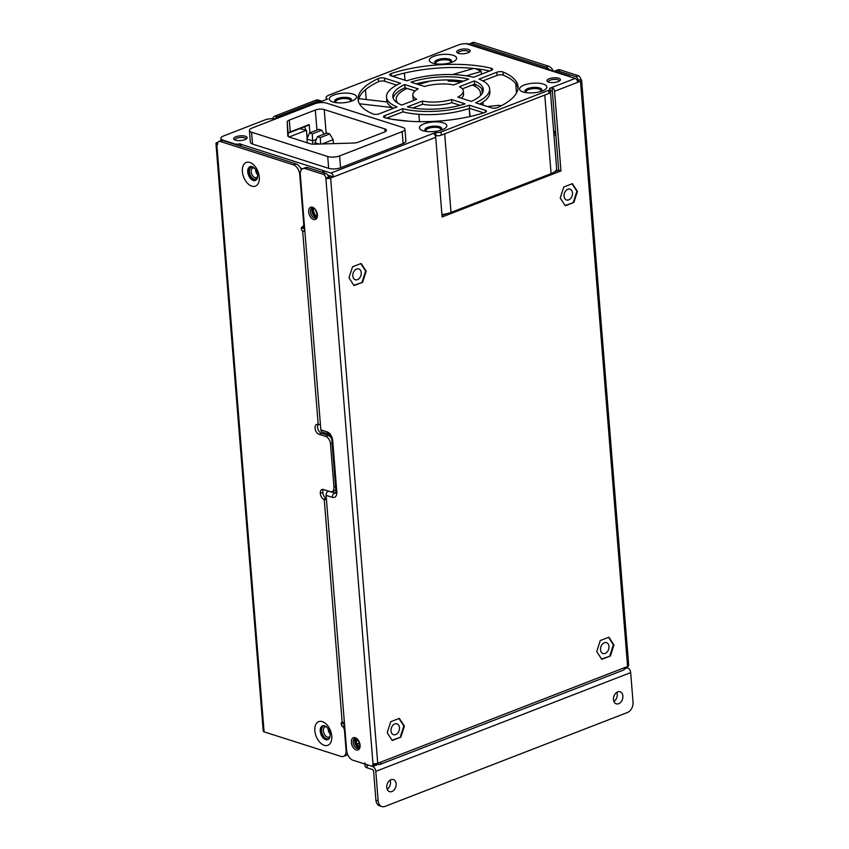 <?xml version="1.0" encoding="UTF-8"?>
<svg xmlns="http://www.w3.org/2000/svg" width="849" height="849" viewBox="0 0 849 849"><rect width="100%" height="100%" fill="white"/><g stroke="black" fill="none" stroke-linecap="round" stroke-linejoin="round"><path stroke-width="1.27" d="M357.015 743.777A66.721 23.316 -4.6 0 0 359.552 743.628M376.213 763.665L378.845 764.503A3.375 2.048 68.8 0 0 379.811 764.503A3.375 2.048 68.8 0 0 380.851 762.073L627.591 666.486A3.375 1.178 -4.6 0 0 628.706 665.489L581.618 80.23A3.375 1.178 175.4 0 1 580.504 81.217L577.691 82.311A3.375 2.048 -111.2 0 0 575.187 78.437L568.13 76.187A3.375 2.409 -72.3 0 1 569.414 76.123A3.375 2.409 -72.3 0 1 570.422 76.919M355.699 738.513A5.274 3.205 -111.2 0 0 355.455 743.639A5.274 3.205 -111.2 0 0 358.925 747.651A5.274 3.205 -111.2 0 0 359.265 747.736M324.827 725.906A6.76 4.107 -111.2 0 0 321.591 730.925A6.76 4.107 -111.2 0 0 326.61 738.683A6.76 4.107 -111.2 0 0 329.518 738.014M344.429 722.998L343.696 722.764M358.947 746.823A7.386 4.489 68.8 0 1 356.102 740.179A7.386 4.489 68.8 0 1 356.071 739.405M330.049 733.812A5.487 3.332 68.8 0 1 328.064 729.015A5.487 3.332 68.8 0 1 328.054 728.644M326.356 726.808A5.487 3.332 -111.2 0 0 325.061 726.882A5.487 3.332 -111.2 0 0 323.373 730.84A5.487 3.332 -111.2 0 0 327.459 737.134A5.487 3.332 -111.2 0 0 329.03 737.123A5.487 3.332 -111.2 0 0 330.038 736.316M359.541 747.162A5.274 3.205 68.8 0 1 358.405 746.409A5.274 3.205 68.8 0 1 355.943 741.23A5.274 3.205 68.8 0 1 355.954 740.073A5.274 3.205 68.8 0 1 356.283 738.757M379.811 764.503L623.431 670.126A3.375 2.048 -111.2 0 0 624.471 667.696M435.707 137.315L442.117 216.973L560.956 170.936L554.546 91.278A3.375 2.048 68.8 0 0 552.041 87.405L549.536 88.37A4.224 1.475 175.4 0 1 550.12 89.039A4.224 1.475 175.4 0 1 548.73 90.281L441.024 131.998A4.224 1.475 175.4 0 1 435.707 132.465L433.202 133.431A3.375 2.048 -111.2 0 1 435.707 137.315L330.632 178.014A3.375 1.178 175.4 0 1 325.878 178.269L328.372 177.292A3.375 2.048 -111.2 0 0 325.867 173.419L307.816 167.667A8.448 5.136 -111.2 0 0 305.407 167.678L302.902 168.643A8.448 5.136 68.8 0 1 305.322 168.633L323.363 174.395A3.375 2.048 68.8 0 1 325.878 178.269L372.966 763.527A3.375 1.178 -4.6 0 0 377.72 763.283L380.851 762.073M362.64 282.261L354.044 285.593L348.981 277.867L352.526 266.809L361.133 263.477L366.184 271.202L362.64 282.261L353.831 285.275M573.892 202.455L565.296 205.787L560.234 198.061L563.778 187.003L572.385 183.671L577.437 191.396L573.892 202.455L565.084 205.469M610.389 655.99L601.782 659.323L596.73 651.597L600.275 640.539L608.871 637.206L613.933 644.932L610.389 655.99L601.58 659.004M400.855 737.165L392.249 740.498L387.197 732.772L390.742 721.714L399.338 718.381L404.4 726.107L400.855 737.165L392.047 740.179M324.053 172.846L323.883 170.798L330.94 173.047A3.375 2.048 68.8 0 1 333.445 176.932L331.195 176.21L328.372 177.292M327.672 175.085L331.195 176.21M317.186 103.058L327.555 99.057A8.448 2.95 175.4 0 1 326.165 97.614A8.448 2.95 175.4 0 1 328.945 95.13L458.587 44.912A8.448 2.95 175.4 0 1 466.345 43.702L466.823 43.724A3.375 2.409 107.7 0 1 467.905 43.724L569.414 76.123M240.214 146.092A3.375 2.409 107.7 0 1 241.838 144.617L239.896 143.778A4.224 1.475 175.4 0 1 234.632 143.863L223.011 140.159A8.448 2.95 175.4 0 1 220.846 138.408A8.448 2.95 175.4 0 1 223.627 135.936L264.877 119.953A8.448 2.95 175.4 0 1 275.437 118.998M491.157 68.228A80.23 28.028 -4.6 0 0 391.421 73.46A4.224 1.475 -4.6 0 0 389.67 74.829A4.224 1.475 -4.6 0 0 390.752 75.699L406.767 80.804A51.725 18.073 175.4 0 1 473.424 77.312L491.189 70.435A4.224 1.475 -4.6 0 0 492.569 69.194A4.224 1.475 -4.6 0 0 491.157 68.228L491.327 70.371M400.505 83.234L384.491 78.119A4.224 1.475 -4.6 0 0 378.219 78.575A80.23 28.028 -4.6 0 0 358.087 99.439A80.23 28.028 -4.6 0 0 373.061 113.978A4.224 1.475 -4.6 0 0 379.301 113.777L397.056 106.9A51.725 18.073 175.4 0 1 386.497 97.157A51.725 18.073 175.4 0 1 400.505 83.234M384.958 117.778A80.23 28.028 -4.6 0 0 484.694 112.556A4.224 1.475 -4.6 0 0 486.456 111.187A4.224 1.475 -4.6 0 0 485.373 110.317L469.359 105.202A51.725 18.073 175.4 0 1 402.702 108.693L384.937 115.581A4.224 1.475 -4.6 0 0 383.546 116.812A4.224 1.475 -4.6 0 0 384.958 117.778M497.907 107.441A80.23 28.028 -4.6 0 0 518.028 86.566A80.23 28.028 -4.6 0 0 503.064 72.027A4.224 1.475 -4.6 0 0 496.824 72.229L479.059 79.116A51.725 18.073 175.4 0 1 489.618 88.858A51.725 18.073 175.4 0 1 475.61 102.782L491.624 107.887A4.224 1.475 -4.6 0 0 497.907 107.441M468.712 79.137A45.39 15.866 -4.6 0 0 411.012 82.162L424.511 86.471A25.332 8.851 175.4 0 1 453.737 84.942L468.712 79.137M459.383 86.736A25.332 8.851 175.4 0 1 463.31 90.97A25.332 8.851 175.4 0 1 457.866 97.115L471.365 101.424A45.39 15.866 -4.6 0 0 483.304 89.368A45.39 15.866 -4.6 0 0 474.358 80.942L459.383 86.736M418.249 88.89L404.75 84.582A45.39 15.866 -4.6 0 0 392.811 96.648A45.39 15.866 -4.6 0 0 401.768 105.074L416.742 99.269A25.332 8.851 175.4 0 1 412.805 95.035A25.332 8.851 175.4 0 1 418.249 88.89M465.114 103.843L451.615 99.545A25.332 8.851 175.4 0 1 422.377 101.073L407.403 106.868A45.39 15.866 -4.6 0 0 465.114 103.843M443.305 122.85A13.722 4.797 -4.6 0 0 423.969 123.858A13.722 4.797 -4.6 0 0 422.972 130.725A13.722 4.797 -4.6 0 0 424.818 131.192A13.722 4.797 -4.6 0 0 442.053 129.812A13.722 4.797 -4.6 0 0 442.297 129.717A13.722 4.797 -4.6 0 0 443.305 122.85M543.371 84.083A13.722 4.797 -4.6 0 0 524.045 85.091A13.722 4.797 -4.6 0 0 523.048 91.957A13.722 4.797 -4.6 0 0 524.894 92.424A13.722 4.797 -4.6 0 0 542.129 91.045A13.722 4.797 -4.6 0 0 542.373 90.949A13.722 4.797 -4.6 0 0 543.371 84.083M453.143 55.291A13.722 4.797 -4.6 0 0 433.818 56.299A13.722 4.797 -4.6 0 0 432.82 63.166A13.722 4.797 -4.6 0 0 434.667 63.633A13.722 4.797 -4.6 0 0 451.891 62.242A13.722 4.797 -4.6 0 0 452.146 62.147A13.722 4.797 -4.6 0 0 453.143 55.291M353.067 94.059A13.722 4.797 -4.6 0 0 333.742 95.067A13.722 4.797 -4.6 0 0 332.744 101.933A13.722 4.797 -4.6 0 0 334.591 102.4A13.722 4.797 -4.6 0 0 351.826 101.01A13.722 4.797 -4.6 0 0 352.07 100.914A13.722 4.797 -4.6 0 0 353.067 94.059M245.414 136.254A6.76 2.356 -4.6 0 0 235.895 136.753A6.76 2.356 -4.6 0 0 234.228 139.576A6.76 2.356 -4.6 0 0 235.406 140.138A6.76 2.356 -4.6 0 0 244.926 139.639A6.76 2.356 -4.6 0 0 246.73 138.567A6.76 2.356 -4.6 0 0 245.414 136.254M558.684 78.257A6.76 2.356 -4.6 0 0 549.165 78.755A6.76 2.356 -4.6 0 0 547.499 81.568A6.76 2.356 -4.6 0 0 548.677 82.13A6.76 2.356 -4.6 0 0 558.196 81.631A6.76 2.356 -4.6 0 0 560 80.559A6.76 2.356 -4.6 0 0 558.684 78.257M468.457 49.454A6.76 2.356 -4.6 0 0 458.938 49.953A6.76 2.356 -4.6 0 0 457.271 52.776A6.76 2.356 -4.6 0 0 458.449 53.328A6.76 2.356 -4.6 0 0 467.969 52.829A6.76 2.356 -4.6 0 0 469.773 51.768A6.76 2.356 -4.6 0 0 468.457 49.454M322.27 172.273A3.375 2.409 -72.3 0 1 323.883 170.798L241.838 144.617M313.016 208.069A5.274 3.205 -111.2 0 0 312.772 213.195A5.274 3.205 -111.2 0 0 316.252 217.206A5.274 3.205 -111.2 0 0 316.592 217.291M253.755 167.54A6.336 3.852 -111.2 0 0 253.172 167.295A6.336 3.852 -111.2 0 0 249.415 171.859A6.336 3.852 -111.2 0 0 254.116 179.118A6.336 3.852 -111.2 0 0 257.555 177.324M316.263 216.378A7.386 4.489 68.8 0 1 313.419 209.735A7.386 4.489 68.8 0 1 313.387 208.96M435.707 132.465L435.951 135.617L435.367 135.851M435.951 135.617A4.224 1.475 -4.6 0 0 441.278 135.15L548.985 93.432A4.224 1.475 -4.6 0 0 550.375 92.191L550.12 89.039M554.694 171.774L558.706 170.225L552.296 90.556L550.301 91.331M358.342 101.01A80.23 28.028 175.4 0 1 378.474 81.727A4.224 1.475 175.4 0 1 384.746 81.271L396.706 85.091M386.497 97.157L386.751 100.309A51.725 18.073 -4.6 0 0 393.48 108.29M483.728 112.864L469.614 108.354A51.725 18.073 -4.6 0 1 402.957 111.856L386.635 118.17M503.064 72.027L503.319 75.19A4.224 1.475 175.4 0 0 497.079 75.391L482.901 80.878M503.319 75.19A80.23 28.028 175.4 0 1 518.028 88.158M479.664 104.077A51.725 18.073 -4.6 0 0 489.873 92.01L489.618 88.858M525.096 91.448A8.448 2.95 175.4 0 1 530.869 88.54A8.448 2.95 175.4 0 1 539.72 88.752A8.448 2.95 175.4 0 1 541.779 90.111M434.868 62.656A8.448 2.95 175.4 0 1 440.642 59.748A8.448 2.95 175.4 0 1 449.492 59.961A8.448 2.95 175.4 0 1 451.551 61.308M334.793 101.424A8.448 2.95 175.4 0 1 340.566 98.516A8.448 2.95 175.4 0 1 349.417 98.728A8.448 2.95 175.4 0 1 351.475 100.076M425.02 130.215A8.448 2.95 175.4 0 1 430.793 127.308A8.448 2.95 175.4 0 1 439.644 127.52A8.448 2.95 175.4 0 1 441.703 128.878M416.243 83.828A45.39 15.866 175.4 0 1 463.48 81.164M461.304 98.219A25.332 8.851 -4.6 0 0 463.565 94.133L463.31 90.97M483.208 90.96A45.39 15.866 175.4 0 0 474.602 84.093L462.344 88.848M415.065 90.949L405.005 87.744A45.39 15.866 175.4 0 0 393.161 98.208M412.805 95.035L413.06 98.197A25.332 8.851 -4.6 0 0 414.025 100.32M460.137 105.329L451.87 102.697A25.332 8.851 -4.6 0 1 422.632 104.225L412.89 108.003M288.522 132.975L309.259 124.941M392.641 76.304A80.23 28.028 175.4 0 1 489.735 70.998M581.618 80.23A3.375 1.178 175.4 0 0 580.748 79.53L577.352 80.846M446.054 213.863L442 215.434M372.966 763.527A3.375 2.048 68.8 0 1 371.926 765.957L374.43 764.991A3.375 2.048 -111.2 0 0 375.385 763.75M371.926 765.957A3.375 2.048 68.8 0 1 370.96 765.968L352.919 760.205A8.448 5.136 68.8 0 1 346.636 750.516L326.112 495.349L332.309 497.334A7.599 4.616 -111.2 0 0 336.82 491.858L332.691 440.589A7.599 4.616 -111.2 0 0 327.045 431.865L320.848 429.881A3.375 2.409 107.7 0 0 322.323 432.13L328.521 434.115A3.375 2.409 -72.3 0 1 327.045 431.865M302.902 168.643A8.448 5.136 68.8 0 0 300.313 174.724L320.848 429.881M359.169 747.884A5.274 3.205 68.8 0 1 358.618 747.767A5.274 3.205 68.8 0 1 355.084 743.607A5.274 3.205 68.8 0 1 355.519 738.471M316.486 217.44A5.274 3.205 68.8 0 1 315.934 217.323A5.274 3.205 68.8 0 1 312.411 213.163A5.274 3.205 68.8 0 1 312.835 208.026M324.424 434.253L324.297 432.767M328.574 491.147L328.361 491.231A3.375 2.409 107.7 0 0 326.112 495.349M335.748 493.067A4.224 2.568 68.8 0 1 335.185 492.961L331.503 491.794M558.706 170.225L560.956 170.936M575.187 78.437L552.041 87.405L552.296 90.556M555.607 131.744L553.622 131.117M322.079 101.18A3.375 2.048 -111.2 0 0 321.113 101.18L277.421 118.107M276.88 118.446L277.888 118.053M240.076 146.039L239.896 143.778M301.406 127.976A8.872 6.325 -72.3 0 1 301.586 129.037M554.461 71.348A8.448 5.136 68.8 0 1 555.278 70.881A8.448 5.136 68.8 0 1 557.697 70.87L575.739 76.622A3.375 2.048 68.8 0 1 578.254 80.496M580.748 79.53A3.375 2.048 -111.2 0 0 578.243 75.657L560.202 69.894A8.448 5.136 -111.2 0 0 557.782 69.905L555.278 70.881M625.066 667.463A3.375 2.048 68.8 0 1 624.482 668.11L626.806 667.229A3.375 2.048 -111.2 0 0 627.57 666.497M358.161 740.54A66.721 23.316 175.4 0 1 356.145 740.646M391.007 730.893A5.699 4.065 107.7 0 0 393.501 734.693A5.699 4.065 107.7 0 0 399.454 727.625A5.699 4.065 107.7 0 0 396.971 723.826A5.699 4.065 107.7 0 0 391.007 730.893M398.988 718.519L403.837 725.927L400.293 736.985M403.837 725.927L404.4 726.107M352.802 275.989A5.699 4.065 107.7 0 0 355.285 279.777A5.699 4.065 107.7 0 0 361.239 272.72A5.699 4.065 107.7 0 0 358.756 268.921A5.699 4.065 107.7 0 0 352.802 275.989M360.772 263.615L365.622 271.022L362.077 282.08M365.622 271.022L366.184 271.202M564.054 196.183A5.699 4.065 107.7 0 0 566.538 199.982A5.699 4.065 107.7 0 0 572.491 192.914A5.699 4.065 107.7 0 0 570.008 189.115A5.699 4.065 107.7 0 0 564.054 196.183M572.024 183.808L576.874 191.216L573.33 202.274M576.874 191.216L577.437 191.396M600.54 649.718A5.699 4.065 107.7 0 0 603.034 653.518A5.699 4.065 107.7 0 0 608.988 646.45A5.699 4.065 107.7 0 0 606.494 642.661A5.699 4.065 107.7 0 0 600.54 649.718M608.521 637.344L613.371 644.752L609.826 655.81M613.371 644.752L613.933 644.932M469.359 105.202L469.614 108.354M402.957 111.856L402.702 108.693M540.166 91.671A8.448 2.95 -4.6 0 0 541.821 89.707A8.448 2.95 -4.6 0 0 539.656 87.967A8.448 2.95 -4.6 0 0 527.76 88.583A8.448 2.95 -4.6 0 0 524.979 91.066A8.448 2.95 -4.6 0 0 526.921 92.732M449.938 62.868A8.448 2.95 -4.6 0 0 451.594 60.916A8.448 2.95 -4.6 0 0 449.429 59.165A8.448 2.95 -4.6 0 0 437.532 59.791A8.448 2.95 -4.6 0 0 434.752 62.264A8.448 2.95 -4.6 0 0 436.694 63.94M349.862 101.636A8.448 2.95 -4.6 0 0 351.518 99.683A8.448 2.95 -4.6 0 0 349.353 97.932A8.448 2.95 -4.6 0 0 337.456 98.558A8.448 2.95 -4.6 0 0 334.676 101.031A8.448 2.95 -4.6 0 0 336.618 102.708M440.1 130.438A8.448 2.95 -4.6 0 0 441.745 128.475A8.448 2.95 -4.6 0 0 439.58 126.734A8.448 2.95 -4.6 0 0 427.684 127.35A8.448 2.95 -4.6 0 0 424.914 129.833A8.448 2.95 -4.6 0 0 426.845 131.499M474.602 84.093L474.358 80.942M404.75 84.582L405.005 87.744M451.615 99.545L451.87 102.697M422.632 104.225L422.377 101.073M245.966 139.14A5.487 1.921 -4.6 0 0 245.977 138.939A5.487 1.921 -4.6 0 0 244.576 137.803A5.487 1.921 -4.6 0 0 236.839 138.207A5.487 1.921 -4.6 0 0 235.035 139.82A5.487 1.921 -4.6 0 0 235.077 140.021M559.236 81.143A5.487 1.921 -4.6 0 0 559.247 80.931A5.487 1.921 -4.6 0 0 557.846 79.795A5.487 1.921 -4.6 0 0 550.11 80.199A5.487 1.921 -4.6 0 0 548.305 81.812A5.487 1.921 -4.6 0 0 548.348 82.013M469.009 52.341A5.487 1.921 -4.6 0 0 469.019 52.139A5.487 1.921 -4.6 0 0 467.608 51.004A5.487 1.921 -4.6 0 0 459.882 51.407A5.487 1.921 -4.6 0 0 458.078 53.02A5.487 1.921 -4.6 0 0 458.12 53.222M316.857 216.718A5.274 3.205 68.8 0 1 315.732 215.964A5.274 3.205 68.8 0 1 313.27 210.785A5.274 3.205 68.8 0 1 313.27 209.629A5.274 3.205 68.8 0 1 313.61 208.313M257.597 174.703A5.062 3.078 68.8 0 1 255.56 169.439M254.573 168.261A5.062 3.078 -111.2 0 0 254.201 168.113A5.062 3.078 -111.2 0 0 252.747 168.123A5.062 3.078 -111.2 0 0 251.198 171.763A5.062 3.078 -111.2 0 0 254.965 177.579A5.062 3.078 -111.2 0 0 256.409 177.568A5.062 3.078 -111.2 0 0 257.661 176.242M218.161 142.112L217.068 142.536A3.375 1.178 175.4 0 0 215.954 143.534A3.375 1.178 175.4 0 0 216.813 144.234L217.662 144.5A4.224 2.568 68.8 0 1 218.957 141.465A4.224 2.568 68.8 0 1 220.167 141.454L293.478 164.855A8.448 5.136 68.8 0 1 299.75 174.544L303.719 223.839A4.224 2.568 68.8 0 1 302.424 226.874A4.224 2.568 68.8 0 1 302.138 226.959A2.112 1.284 -111.2 0 0 301.989 227.001A2.112 1.284 -111.2 0 0 301.342 228.519L301.374 228.859A2.112 1.284 -111.2 0 0 302.658 231.151L302.966 231.268A2.536 0.881 175.4 0 0 304.865 231.31M320.413 424.564A2.536 0.881 -4.6 0 1 318.205 424.436A5.274 3.205 -111.2 0 0 316.698 424.436A5.274 3.205 -111.2 0 0 315.255 429.382A5.274 3.205 -111.2 0 0 319.001 434.295L325.772 436.45A6.336 3.852 68.8 0 1 330.473 443.719L333.965 487.103A6.336 3.852 68.8 0 1 332.023 491.656A6.336 3.852 68.8 0 1 330.208 491.667L323.448 489.502A5.274 3.205 -111.2 0 0 321.93 489.512A5.274 3.205 -111.2 0 0 320.328 493.407A5.274 3.205 -111.2 0 0 324.254 499.562L323.777 499.148L326.334 498.151M344.376 722.319A2.536 0.881 -4.6 0 1 342.476 722.276L342.168 722.234A2.112 1.284 -111.2 0 0 341.839 722.287A2.112 1.284 -111.2 0 0 341.192 723.804L341.224 724.144A2.112 1.284 -111.2 0 0 342.317 726.298A4.224 2.568 68.8 0 1 344.492 730.618L346.074 750.336A8.448 5.136 68.8 0 1 343.484 756.417A8.448 5.136 68.8 0 1 341.075 756.427L264.092 731.859A3.375 1.178 -4.6 0 1 263.232 731.159L215.954 143.534M322.344 721.629A12.671 7.694 -111.2 0 0 314.83 730.756A12.671 7.694 -111.2 0 0 324.244 745.295A12.671 7.694 -111.2 0 0 331.747 736.157A12.671 7.694 -111.2 0 0 322.344 721.629M251.782 186.133A12.671 7.694 -111.2 0 0 259.285 176.995A12.671 7.694 -111.2 0 0 249.882 162.467A12.671 7.694 -111.2 0 0 242.368 171.594A12.671 7.694 -111.2 0 0 251.782 186.133M343.484 756.417L345.989 755.44A8.448 5.136 -111.2 0 0 347.517 754.23M301.374 169.853A8.448 5.136 -111.2 0 0 295.983 163.878L222.671 140.488A4.224 2.568 -111.2 0 0 221.462 140.488L218.957 141.465M344.598 725.142A2.112 1.284 68.8 0 1 343.728 723.168L343.696 722.839A2.112 1.284 68.8 0 1 343.696 722.372M326.037 498.267A5.274 3.205 68.8 0 1 322.822 492.441A5.274 3.205 68.8 0 1 323.363 489.48M332.023 491.656L334.527 490.69A6.336 3.852 -111.2 0 0 335.822 489.555M331.577 438.445A6.336 3.852 -111.2 0 0 328.266 435.484L321.506 433.319A5.274 3.205 68.8 0 1 318.088 429.488A5.274 3.205 68.8 0 1 318.12 424.404M304.749 229.856A2.112 1.284 68.8 0 1 303.878 227.882L303.846 227.543A2.112 1.284 68.8 0 1 304.271 226.163M328.139 739.479A7.386 4.489 68.8 0 1 326.345 739.394A7.386 4.489 68.8 0 1 321.177 732.783A7.386 4.489 68.8 0 1 322.822 725.736M255.676 180.317A7.386 4.489 68.8 0 1 253.883 180.232A7.386 4.489 68.8 0 1 248.715 173.62A7.386 4.489 68.8 0 1 250.359 166.574M322.822 492.441L320.328 493.407M326.441 499.499A2.536 0.881 175.4 0 1 323.777 499.148M275.097 118.945A4.224 3.014 -72.3 0 1 277.326 116.727L317.823 101.031A8.448 6.028 -72.3 0 1 321.028 100.872L318.768 100.161A8.448 6.028 107.7 0 0 315.573 100.309L275.076 116.005A4.224 3.014 107.7 0 0 272.625 118.733M321.028 100.872A8.448 6.028 -72.3 0 1 321.58 101.095M469.582 44.265A4.224 2.568 68.8 0 1 470.484 43.426A4.224 2.568 68.8 0 1 471.694 43.416L545.854 67.082A8.448 5.136 68.8 0 1 549.345 69.714M553.76 131.16A2.112 1.284 -111.2 0 0 555.32 133.505L554.164 133.357A3.375 1.178 175.4 0 0 553.813 133.505M553.251 70.966A8.448 5.136 -111.2 0 0 548.358 66.116L474.198 42.45A4.224 2.568 -111.2 0 0 472.989 42.461L470.484 43.426M555.925 135.691L553.941 135.055M330.102 734.311A7.386 4.489 -111.2 0 0 324.615 725.831A7.386 4.489 -111.2 0 0 322.503 725.842A7.386 4.489 -111.2 0 0 320.232 731.159A7.386 4.489 -111.2 0 0 325.719 739.638A7.386 4.489 -111.2 0 0 327.841 739.628A7.386 4.489 -111.2 0 0 330.102 734.311M253.257 180.476A7.386 4.489 -111.2 0 0 255.379 180.466A7.386 4.489 -111.2 0 0 257.385 173.546A7.386 4.489 -111.2 0 0 252.153 166.669A7.386 4.489 -111.2 0 0 250.041 166.68A7.386 4.489 -111.2 0 0 248.025 173.599A7.386 4.489 -111.2 0 0 253.257 180.476M441.926 214.532A16.895 5.901 -4.6 0 0 451.01 212.42L551.086 173.652A16.895 5.901 -4.6 0 0 556.647 168.696L550.417 91.278M358.798 98.664L387.102 101.944M397.926 103.196A42.227 14.751 175.4 0 1 396.218 99.545A42.227 14.751 175.4 0 1 407.127 88.423M418.345 84.507L430.061 81.101M452.496 74.585L473.646 68.44M475.514 68.642L481.256 71.465L466.228 75.837M451.795 80.029L448.166 81.08A42.227 14.751 175.4 0 1 461.06 82.109M472.246 85.006A42.227 14.751 175.4 0 1 480.396 92.668L480.672 95.364M481.457 103.047L481.627 104.703M482.412 112.439L482.497 113.246M440.376 130.279A7.386 2.579 -4.6 0 0 440.758 129.345A7.386 2.579 -4.6 0 0 438.859 127.817A7.386 2.579 -4.6 0 0 430.655 127.732A7.386 2.579 -4.6 0 0 426.028 130.534A7.386 2.579 -4.6 0 0 426.548 131.393M350.149 101.477A7.386 2.579 -4.6 0 0 350.531 100.553A7.386 2.579 -4.6 0 0 348.631 99.025A7.386 2.579 -4.6 0 0 340.428 98.94A7.386 2.579 -4.6 0 0 335.801 101.742A7.386 2.579 -4.6 0 0 336.321 102.591M540.452 91.512A7.386 2.579 -4.6 0 0 540.834 90.578A7.386 2.579 -4.6 0 0 538.935 89.049A7.386 2.579 -4.6 0 0 530.731 88.965A7.386 2.579 -4.6 0 0 526.104 91.766A7.386 2.579 -4.6 0 0 526.624 92.626M450.225 62.709A7.386 2.579 -4.6 0 0 450.607 61.786A7.386 2.579 -4.6 0 0 448.707 60.258A7.386 2.579 -4.6 0 0 440.493 60.173A7.386 2.579 -4.6 0 0 435.877 62.975A7.386 2.579 -4.6 0 0 436.397 63.824M392.259 107.568L359.445 103.769M470.091 116.504L469.274 108.47M365.452 89.686L366.248 99.535M392.344 119.306L409.292 121.269M469.189 108.502L469.847 116.557M516.489 93.019L515.736 83.605M480.269 69.257L480.407 71.051M481.829 88.71L482.211 93.401M482.911 102.124L483.155 105.191M405.684 89.113L405.589 87.925M404.973 80.241L404.4 73.088M501.101 105.87L499.329 105.297L487.337 106.528M481.256 71.465L481.479 74.192M473.869 85.728L476.544 84.942M358.374 142.154L384.395 132.073A6.336 2.218 -4.6 0 0 386.475 130.215A6.336 2.218 -4.6 0 0 384.852 128.91L324.233 109.563A6.336 2.218 -4.6 0 0 315.319 110.03L289.297 120.102A6.336 2.218 -4.6 0 0 287.206 121.938L287.8 135.776A6.336 2.218 -4.6 0 0 287.8 135.808A6.336 2.218 -4.6 0 0 289.424 137.113L310.214 143.746A6.336 2.218 -4.6 0 0 314.162 144.192L353.407 143.057A6.336 2.218 -4.6 0 0 358.374 142.154M249.426 130.481L250.381 142.314A8.448 2.95 -4.6 0 0 252.546 144.054L328.669 168.346A8.448 2.95 -4.6 0 0 340.566 167.731L403.116 143.502A8.448 2.95 -4.6 0 0 405.886 141.019L404.941 129.186A8.448 2.95 175.4 0 1 402.161 131.669L339.611 155.898A8.448 2.95 175.4 0 1 327.714 156.524L251.591 132.221A8.448 2.95 175.4 0 1 249.426 130.481A8.448 2.95 175.4 0 1 252.206 127.997L314.756 103.769A8.448 2.95 175.4 0 1 326.642 103.143L402.776 127.446A8.448 2.95 175.4 0 1 404.941 129.186M288.32 136.593L288.161 133.771A6.336 2.218 175.4 0 1 290.252 131.935L309.227 124.58L309.896 132.794M307.136 138.663L306.457 130.258L299.899 128.624L288.437 133.06M306.701 133.304L307.54 137.687M305.757 130.088L304.749 126.681M306.457 130.258L289.074 136.997M307.296 142.823L306.988 139.024L312.623 140.828L312.305 133.855L321.686 130.215L318.863 129.313L309.482 132.953L312.305 133.855M312.899 144.181L312.623 140.828L316.369 139.374M306.988 139.024L309.482 132.953M324.031 134.121L321.686 130.215M315.106 144.16L314.99 142.728L319.118 144.043M317.494 136.657L320.306 137.559L329.688 133.93L326.876 133.028L317.494 136.657L314.99 142.728M320.306 137.559L320.604 144.001M329.688 133.93L333.137 139.682L333.455 143.63M322.1 143.959L333.137 139.682M626.36 667.399L627.528 667.77A4.224 2.568 68.8 0 1 630.669 672.61L633.046 702.187A8.448 6.028 107.7 0 1 627.432 712.502L385.053 806.391A8.448 6.028 107.7 0 1 381.859 806.55A8.448 6.028 107.7 0 1 378.166 800.925L375.789 771.348A4.224 2.568 -111.2 0 0 372.647 766.509L367.012 764.705L367.267 767.857A8.448 2.95 175.4 0 1 365.102 766.116L364.932 764.047M364.847 762.964A8.448 2.95 -4.6 0 0 367.012 764.705M381.859 806.55L379.599 805.828A8.448 6.028 -72.3 0 1 375.916 800.204L373.539 770.627L372.902 769.661L367.267 767.857M622.869 695.968A6.336 4.521 107.7 0 0 620.11 691.755A6.336 4.521 107.7 0 0 613.487 699.597A6.336 4.521 107.7 0 0 616.257 703.821A6.336 4.521 107.7 0 0 622.869 695.968M396.143 783.797A6.336 4.521 107.7 0 0 393.374 779.584A6.336 4.521 107.7 0 0 386.762 787.437A6.336 4.521 107.7 0 0 389.521 791.65A6.336 4.521 107.7 0 0 396.143 783.797M387.176 789.273A6.336 4.521 107.7 0 0 390.498 782.003A6.336 4.521 107.7 0 0 390.084 780.157M613.912 701.444A6.336 4.521 107.7 0 0 617.234 694.164A6.336 4.521 107.7 0 0 616.82 692.328M577.691 82.311L554.546 91.278M627.591 666.486L580.504 81.217M330.632 178.014L377.72 763.283M330.94 173.047L433.202 133.431M568.13 76.187L466.345 43.702M302.52 168.824L300.599 168.208M355.222 737.696A6.548 3.98 -111.2 0 0 353.927 737.558A6.548 3.98 -111.2 0 0 351.475 743.363A6.548 3.98 -111.2 0 0 356.209 749.922A6.548 3.98 -111.2 0 0 357.514 750.06A6.548 3.98 -111.2 0 0 359.955 744.255A6.548 3.98 -111.2 0 0 355.222 737.696M312.549 207.252A6.548 3.98 -111.2 0 0 311.243 207.114A6.548 3.98 -111.2 0 0 308.792 212.919A6.548 3.98 -111.2 0 0 313.525 219.477A6.548 3.98 -111.2 0 0 314.83 219.615A6.548 3.98 -111.2 0 0 317.282 213.81A6.548 3.98 -111.2 0 0 312.549 207.252M323.363 174.395L325.867 173.419M307.816 167.667L305.322 168.633M332.691 440.589A3.375 1.178 175.4 0 1 331.832 439.888C331.439 437.086 330.335 435.166 328.521 434.115M331.832 439.888L335.949 491.157A3.375 1.178 -4.6 0 0 336.82 491.858M332.309 497.334A3.375 2.409 -72.3 0 1 334.559 493.205A4.224 2.568 -111.2 0 0 335.663 493.237M328.361 491.231L335.185 492.961M358.098 748.489A5.274 3.205 -111.2 0 0 358.565 748.372C360.889 749.476 359.307 738.471 355.773 738.534L354.744 738.524A5.274 3.205 -111.2 0 0 353.311 743.459A5.274 3.205 -111.2 0 0 357.047 748.372A5.274 3.205 -111.2 0 0 358.098 748.489M315.425 218.044A5.274 3.205 -111.2 0 0 315.881 217.928C318.216 219.031 316.624 208.026 313.101 208.09L312.071 208.079A5.274 3.205 -111.2 0 0 310.628 213.014A5.274 3.205 -111.2 0 0 314.374 217.928A5.274 3.205 -111.2 0 0 315.425 218.044M441.278 135.15L441.024 131.998M548.73 90.281L548.985 93.432M575.739 76.622L578.243 75.657M560.202 69.894L557.697 70.87M378.474 81.727L378.219 78.575M384.491 78.119L384.746 81.271M485.522 112.217L485.373 110.317M384.937 115.581L385.117 117.82M497.079 75.391L496.824 72.229M391.421 73.46L391.622 75.975M216.813 144.234L264.092 731.859M318.205 424.436L302.658 231.151M342.168 722.234L324.254 499.562M346.074 750.336L346.615 750.134M222.671 140.488L220.167 141.454M293.478 164.855L295.983 163.878M300.291 174.332L299.75 174.544M303.719 223.839L304.25 223.627M303.846 227.543L301.342 228.519M301.374 228.859L303.878 227.882M304.802 230.557L302.966 231.268M321.506 433.319L319.001 434.295M325.772 436.45L328.266 435.484M332.086 443.093L330.473 443.719M333.965 487.103L335.578 486.477M343.696 722.839L341.192 723.804M341.224 724.144L343.728 723.168M342.317 726.298L344.62 725.407M345.023 730.416L344.492 730.618M474.198 42.45L471.694 43.416M317.823 101.031L315.573 100.309M275.076 116.005L277.326 116.727M556.647 169.036L556.806 170.957M545.854 67.082L548.358 66.116M551.086 173.652L544.771 95.067M444.696 133.834L451.01 212.42M418.865 114.318L419.459 121.662M403.116 143.502L402.161 131.669M339.611 155.898L340.566 167.731M328.669 168.346L327.714 156.524M251.591 132.221L252.546 144.054M385.085 131.765L384.852 128.91M288.161 133.771L287.206 121.938M289.297 120.102L290.252 131.935M316.932 130.067L315.319 110.03M324.233 109.563L326.143 133.304M372.647 766.509L378.283 764.323M624.355 669.001L627.528 667.77M378.166 800.925L375.916 800.204M375.789 771.348L630.669 672.61M346.817 754.973L348.016 755.355M335.949 491.157L335.769 493.205M326.324 99.535L326.165 97.614M220.846 138.408L221.027 140.658M302.424 226.874L304.451 226.089M556.021 171.265L555.968 170.585M396.441 102.198L396.218 99.545"/></g></svg>
